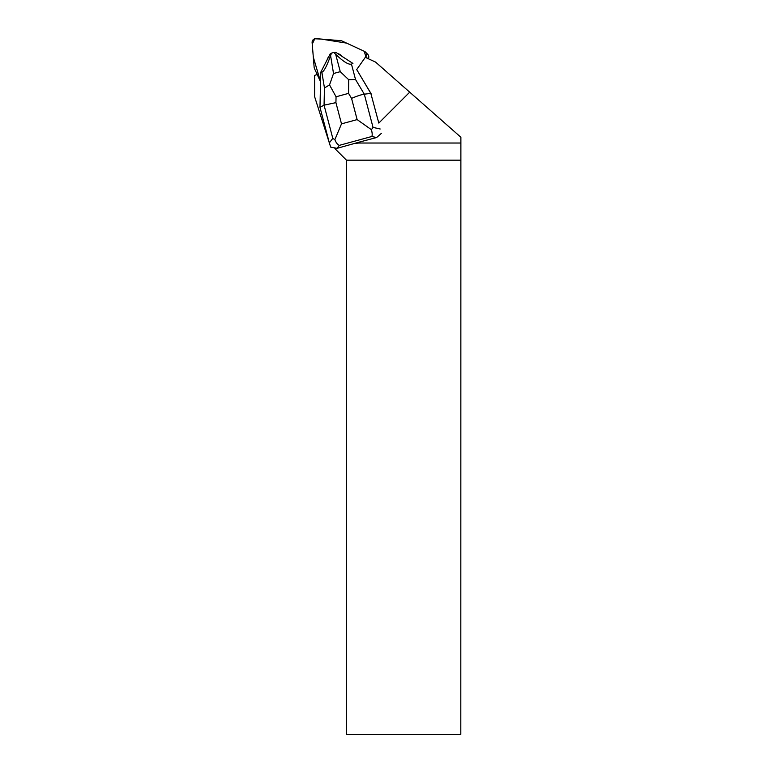<?xml version="1.0" encoding="UTF-8"?>
<svg xmlns="http://www.w3.org/2000/svg" width="773" height="773" viewBox="0 0 773 773"><rect width="100%" height="100%" fill="white"/><g stroke="black" fill="none" stroke-linecap="round" stroke-linejoin="round"><path stroke-width="1.16" d="M314.466 68.536L320.563 81.735L313.316 57.163L312.244 44.196L314.756 38.785L321.162 39.065L346.604 43.124L364.257 51.279L365.842 56.748L365.387 57.386L365.851 56.729A3.652 3.614 -45 0 0 364.441 51.366L342.004 40.998A3.652 3.614 -45 0 0 340.787 40.679L316.07 38.65A3.652 3.614 -45 0 0 312.118 42.602L314.147 67.319A3.652 3.614 -45 0 0 314.466 68.536M342.41 56.632A8.754 8.658 -45 0 0 341.772 55.927L341.705 55.849A8.754 8.658 135 0 1 342.371 56.613M365.465 52.081L367.745 54.361A3.652 3.614 135 0 1 368.306 58.729M371.069 93.649L356.691 69.58L365.3 57.337L375.562 62.082L409.709 92.171L378.809 123.071L370.837 93.407L378.809 123.071M329.395 143.102L314.611 96.654L314.611 75.396L317.172 74.479L320.563 81.812M381.533 133.227L376.596 137.546L359.976 141.913L358.865 143.024L460.882 143.024L460.882 137.256L409.709 92.171M334.902 148.619L346.468 160.175L346.468 734.35L460.805 734.35L460.882 143.024M327.095 59.917A8.754 8.658 135 0 1 328.825 56.545M337.714 53.598A8.754 8.658 135 0 1 341.705 55.849M359.976 141.913L337.067 148.339L330.67 147.112L329.327 142.87L332.796 138.386L324.061 105.167L335.926 102.635L341.502 123.864L334.854 139.681C336.129 142.85 337.646 144.735 339.386 145.343L337.067 148.339M358.865 143.024L354.324 143.449M460.805 160.175L346.468 160.175M329.327 142.87L319.974 107.292L320.785 72.198L321.868 72.179C323.897 71.657 326.805 66.149 330.593 55.656L333.53 73.512L340.265 71.676L348.671 79.687L355.522 79.493L364.296 94.18L370.837 93.407L356.711 69.551M340.265 71.676L335.666 54.274L333.839 52.477L335.791 52.351L352.923 63.425L351.454 64.101L355.522 79.493M335.666 54.274C343.318 61.647 348.575 64.922 351.454 64.101M320.785 72.198L330.187 53.888L331.491 53.115L330.593 55.656M331.491 53.115L333.839 52.477M319.974 107.292L324.061 105.167L324.457 87.967L329.53 84.914L333.53 73.512M376.596 137.546L371.813 136.492C372.422 135.236 372.296 132.975 371.417 129.7L357.136 119.602L351.551 98.364C357.145 96.007 361.397 94.615 364.296 94.18L373.03 127.4L371.417 129.7M348.671 79.687L348.565 93.369L336.052 96.78L329.53 84.914M334.854 139.681L332.796 138.386M367.465 58.342L365.851 56.729M371.813 136.492L339.386 145.343M351.551 98.364L348.565 93.369M336.052 96.78L335.926 102.635M341.502 123.864L357.136 119.602M324.457 87.967L321.868 72.179M373.03 127.4L380.181 128.985"/></g></svg>
